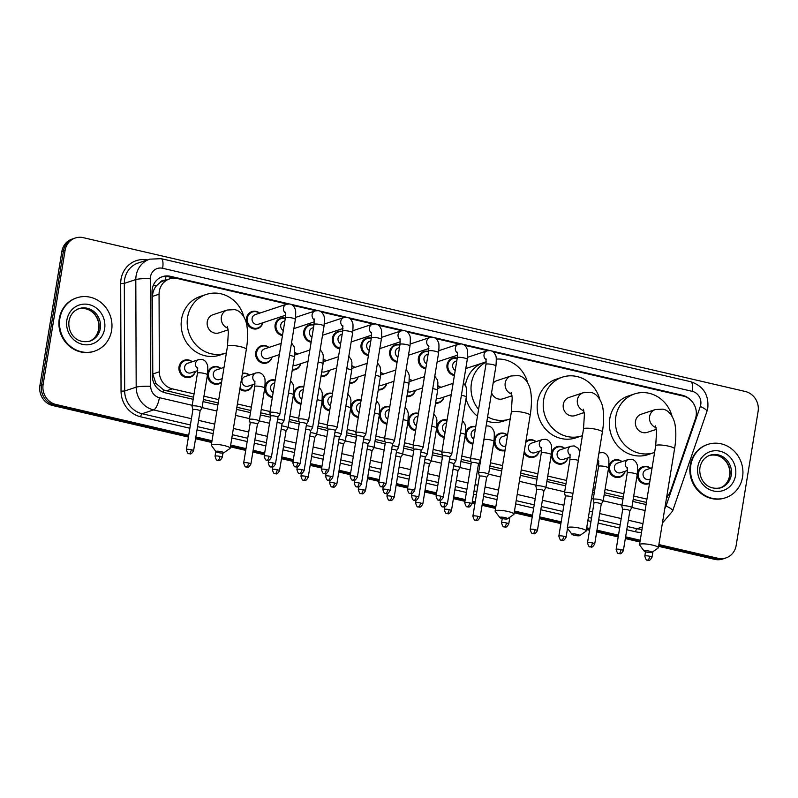 <?xml version="1.0" encoding="UTF-8"?>
<svg xmlns="http://www.w3.org/2000/svg" width="798" height="798" viewBox="0 0 798 798"><rect width="100%" height="100%" fill="white"/><g stroke="black" fill="none" stroke-linecap="round" stroke-linejoin="round"><path stroke-width="1.2" d="M625.203 471.219A8.997 8.329 -108.3 0 1 619.906 477.124A8.997 8.329 -108.3 0 1 608.794 466.66A8.997 8.329 -108.3 0 1 614.241 460.047A8.997 8.329 -108.3 0 1 622.011 461.613M567.897 457.912A8.997 8.329 -108.3 0 1 562.6 463.808A8.997 8.329 -108.3 0 1 551.498 453.354A8.997 8.329 -108.3 0 1 556.934 446.73A8.997 8.329 -108.3 0 1 564.715 448.306M539.249 451.249A8.997 8.329 -108.3 0 1 533.952 457.154A8.997 8.329 -108.3 0 1 523.997 452.995M505.024 450.581A8.997 8.329 -108.3 0 1 494.191 440.037A8.997 8.329 -108.3 0 1 499.638 433.424A8.997 8.329 -108.3 0 1 507.408 434.99M472.895 444.127A8.997 8.329 -108.3 0 1 465.543 433.374A8.997 8.329 -108.3 0 1 470.98 426.76A8.997 8.329 -108.3 0 1 475.748 426.711M444.237 437.464A8.997 8.329 -108.3 0 1 436.885 426.721A8.997 8.329 -108.3 0 1 442.331 420.107A8.997 8.329 -108.3 0 1 447.089 420.057M415.588 430.81A8.997 8.329 -108.3 0 1 408.237 420.067A8.997 8.329 -108.3 0 1 413.683 413.444A8.997 8.329 -108.3 0 1 418.441 413.394M386.94 424.147A8.997 8.329 -108.3 0 1 379.589 413.404A8.997 8.329 -108.3 0 1 385.025 406.79A8.997 8.329 -108.3 0 1 389.793 406.741M358.282 417.494A8.997 8.329 -108.3 0 1 350.93 406.751A8.997 8.329 -108.3 0 1 356.377 400.137A8.997 8.329 -108.3 0 1 361.135 400.077M329.634 410.84A8.997 8.329 -108.3 0 1 322.282 400.087A8.997 8.329 -108.3 0 1 327.729 393.474A8.997 8.329 -108.3 0 1 332.487 393.424M300.986 404.177A8.997 8.329 -108.3 0 1 293.634 393.434A8.997 8.329 -108.3 0 1 299.07 386.821A8.997 8.329 -108.3 0 1 303.839 386.771M272.327 397.524A8.997 8.329 -108.3 0 1 264.976 386.781A8.997 8.329 -108.3 0 1 270.422 380.157A8.997 8.329 -108.3 0 1 275.18 380.107M252.737 384.676A8.997 8.329 -108.3 0 1 247.44 390.581A8.997 8.329 -108.3 0 1 239.829 389.145M221.585 382.282A8.997 8.329 -108.3 0 1 218.782 383.918A8.997 8.329 -108.3 0 1 207.679 373.464A8.997 8.329 -108.3 0 1 213.116 366.851A8.997 8.329 -108.3 0 1 220.896 368.417M195.43 371.359A8.997 8.329 -108.3 0 1 190.133 377.264A8.997 8.329 -108.3 0 1 179.021 366.801A8.997 8.329 -108.3 0 1 184.468 360.187A8.997 8.329 -108.3 0 1 192.248 361.753M649.542 483.379A8.997 8.329 -108.3 0 1 648.555 483.778A8.997 8.329 -108.3 0 1 637.452 473.324A8.997 8.329 -108.3 0 1 642.889 466.71A8.997 8.329 -108.3 0 1 650.669 468.276M444.037 396.985A8.997 8.329 -108.3 0 1 438.74 402.89A8.997 8.329 -108.3 0 1 435.538 403.249M415.389 390.332A8.997 8.329 -108.3 0 1 410.092 396.227A8.997 8.329 -108.3 0 1 406.89 396.586M386.731 383.668A8.997 8.329 -108.3 0 1 381.434 389.574A8.997 8.329 -108.3 0 1 378.242 389.933M358.083 377.015A8.997 8.329 -108.3 0 1 352.786 382.92A8.997 8.329 -108.3 0 1 349.584 383.269M329.434 370.352A8.997 8.329 -108.3 0 1 324.138 376.257A8.997 8.329 -108.3 0 1 320.936 376.616M300.776 363.698A8.997 8.329 -108.3 0 1 295.479 369.604A8.997 8.329 -108.3 0 1 292.287 369.963M272.128 357.045A8.997 8.329 -108.3 0 1 266.831 362.94A8.997 8.329 -108.3 0 1 255.729 352.487A8.997 8.329 -108.3 0 1 261.165 345.863A8.997 8.329 -108.3 0 1 268.946 347.439M454.381 375.539A8.997 8.329 -108.3 0 1 447.03 364.796A8.997 8.329 -108.3 0 1 452.476 358.172A8.997 8.329 -108.3 0 1 457.234 358.122M425.733 368.876A8.997 8.329 -108.3 0 1 418.381 358.132A8.997 8.329 -108.3 0 1 423.818 351.519A8.997 8.329 -108.3 0 1 428.586 351.469M397.075 362.222A8.997 8.329 -108.3 0 1 389.723 351.479A8.997 8.329 -108.3 0 1 395.17 344.866A8.997 8.329 -108.3 0 1 399.928 344.806M368.427 355.569A8.997 8.329 -108.3 0 1 361.075 344.816A8.997 8.329 -108.3 0 1 366.521 338.202A8.997 8.329 -108.3 0 1 371.279 338.153M339.778 348.906A8.997 8.329 -108.3 0 1 332.427 338.162A8.997 8.329 -108.3 0 1 337.863 331.549A8.997 8.329 -108.3 0 1 342.631 331.499M311.12 342.252A8.997 8.329 -108.3 0 1 303.769 331.509A8.997 8.329 -108.3 0 1 309.215 324.886A8.997 8.329 -108.3 0 1 313.973 324.836M282.472 335.589A8.997 8.329 -108.3 0 1 275.12 324.846A8.997 8.329 -108.3 0 1 280.567 318.232A8.997 8.329 -108.3 0 1 285.325 318.183M262.871 322.751A8.997 8.329 -108.3 0 1 257.574 328.656A8.997 8.329 -108.3 0 1 246.472 318.193A8.997 8.329 -108.3 0 1 251.909 311.579A8.997 8.329 -108.3 0 1 259.689 313.145M666.699 496.895A16.868 15.621 71.7 0 0 670.679 490.61L695.397 418.83A16.868 15.621 71.7 0 0 696.105 416.047A16.868 15.621 71.7 0 0 683.268 396.087L493.154 351.908M165.346 280.288A5.626 5.207 71.7 0 0 160.109 282.522L156.767 285.435C154.024 288.547 152.608 292.198 152.508 296.377L152.777 373.973L155.879 383.389L163.809 390.052L193.525 397.195M160.109 282.522A16.868 15.621 -108.3 0 1 163.45 280.916L169.495 278.911A16.868 15.621 71.7 0 0 159.061 294.213L159.331 371.798A16.868 15.621 71.7 0 0 172.398 388.865L194.074 393.893M203.41 399.489L218.203 402.92M236.856 407.259L250.831 410.501M260.707 412.805L270.452 415.07M289.365 419.459L299.11 421.723M318.013 426.112L327.759 428.376M346.661 432.775L356.407 435.04M375.319 439.429L385.065 441.693M403.968 446.092L413.713 448.356M432.616 452.745L442.361 455.01M461.274 459.399L471.019 461.663M478.76 463.468L480.047 463.768M489.922 466.062L502.022 468.875M520.685 473.204L537.343 477.074M547.229 479.379L566.001 483.738M592.884 489.982L594.65 490.391M604.525 492.685L623.298 497.054M633.183 499.349L646.42 502.421M203.949 396.197L218.742 399.628M237.405 403.968L251.37 407.209M261.255 409.504L270.033 411.549M289.903 416.167L298.681 418.202M318.552 422.82L327.34 424.865M347.21 429.484L355.988 431.519M375.858 436.137L384.636 438.182M404.506 442.79L413.294 444.835M433.154 449.454L441.942 451.488M461.813 456.107L470.591 458.152M490.461 462.77L502.57 465.573M521.224 469.912L537.882 473.783M547.767 476.077L566.54 480.446M593.423 486.69L595.188 487.099M605.064 489.393L623.837 493.753M633.722 496.057L646.959 499.129M287.2 304.058L177.485 278.562A16.868 15.621 71.7 0 0 169.495 278.911M487.758 350.661L464.506 345.255M459.109 343.998L435.848 338.601M430.451 337.345L407.199 331.938M401.803 330.681L378.551 325.285M373.155 324.028L349.893 318.621M344.497 317.375L321.245 311.968M315.848 310.711L292.597 305.315M525.902 441.374A8.997 8.329 -108.3 0 1 528.286 440.077A8.997 8.329 -108.3 0 1 536.057 441.643M242.422 373.324A8.997 8.329 -108.3 0 1 249.545 375.07M438.082 385.843A8.997 8.329 -108.3 0 1 440.855 387.379M409.434 379.18A8.997 8.329 -108.3 0 1 412.197 380.726M380.776 372.526A8.997 8.329 -108.3 0 1 383.549 374.062M352.127 365.863A8.997 8.329 -108.3 0 1 354.901 367.409M323.479 359.21A8.997 8.329 -108.3 0 1 326.242 360.746M294.821 352.556A8.997 8.329 -108.3 0 1 297.594 354.093M690.43 399.868A16.868 15.621 71.7 0 0 682.43 395.279L491.309 350.871M188.707 435.319L55.96 404.476A16.868 15.621 -108.3 0 1 43.122 384.516L65.087 250.412A16.868 15.621 -108.3 0 1 75.291 238.004A16.868 15.621 -108.3 0 1 83.281 237.664L745.262 391.479A16.868 15.621 -108.3 0 1 758.1 411.439L736.135 545.543A16.868 15.621 -108.3 0 1 725.931 557.942A16.868 15.621 -108.3 0 1 717.951 558.291L658.889 544.565M640.225 540.236L625.612 536.835M618.48 535.179L596.964 530.181M589.832 528.525L586.69 527.797M561.184 521.862L539.657 516.865M532.525 515.209L514.491 511.019M495.837 506.68L482.361 503.548M475.229 501.892L472.366 501.234M465.234 499.568L453.703 496.895M436.586 492.915L425.055 490.231M407.938 486.261L396.406 483.578M379.279 479.598L367.758 476.925M350.631 472.945L339.1 470.261M321.983 466.281L310.452 463.608M293.325 459.628L281.804 456.945M264.677 452.975L253.146 450.291M246.013 448.636L230.672 445.065M212.009 440.735L195.849 436.975M658.599 546.321L714.719 559.358A16.868 15.621 -108.3 0 0 722.709 559.019L724.325 558.48A16.868 15.621 -108.3 0 1 716.335 558.829L658.749 545.443L716.335 558.829A16.868 15.621 -108.3 0 0 724.325 558.48L725.931 557.942M188.428 437.075L52.738 405.544A16.868 15.621 -108.3 0 1 39.9 385.584L61.865 251.48L63.471 250.941A16.868 15.621 -108.3 0 1 73.675 238.542A16.868 15.621 -108.3 0 0 63.471 250.941L41.516 385.055L63.471 250.941L65.087 250.412M52.738 405.544L54.354 405.005A16.868 15.621 -108.3 0 1 41.516 385.055A16.868 15.621 -108.3 0 0 54.354 405.005L188.567 436.197L54.354 405.005L55.96 404.476M640.086 541.114L625.472 537.712L640.086 541.114M618.34 536.057L596.824 531.059L618.34 536.057M589.682 529.403L586.55 528.665L589.682 529.403M561.034 522.74L539.518 517.742L561.034 522.74M532.386 516.087L514.351 511.897L532.386 516.087M495.688 507.558L482.211 504.426L495.688 507.558M475.079 502.77L472.226 502.102L475.079 502.77M465.094 500.446L453.563 497.772L465.094 500.446M436.436 493.792L424.915 491.109L436.436 493.792M407.788 487.129L396.257 484.456L407.788 487.129M379.14 480.476L367.609 477.793L379.14 480.476M350.492 473.822L338.96 471.139L350.492 473.822M321.833 467.159L310.302 464.486L321.833 467.159M293.185 460.506L281.654 457.823L293.185 460.506M264.537 453.843L253.006 451.169L264.537 453.843M245.874 449.513L230.522 445.942L245.874 449.513M211.869 441.613L195.7 437.853L211.869 441.613M489.872 350.541L462.66 344.217M461.224 343.878L434.002 337.554M432.566 337.225L405.354 330.901M403.918 330.562L376.706 324.247M375.269 323.908L348.048 317.584M346.611 317.255L319.399 310.931M317.963 310.592L290.751 304.267M289.315 303.938L170.433 276.317A16.868 15.621 71.7 0 0 162.443 276.657A16.868 15.621 71.7 0 0 152.009 291.958L152.298 375.778A16.868 15.621 71.7 0 0 165.356 392.845L193.186 399.309M666.4 498.69A16.868 15.621 71.7 0 0 667.816 495.698M203.061 401.603L217.854 405.035M236.517 409.374L250.482 412.616M260.367 414.92L270.522 417.274M289.016 421.573L299.17 423.938M317.664 428.227L327.828 430.591M346.322 434.89L356.477 437.244M374.97 441.543L385.125 443.907M403.618 448.207L413.783 450.561M432.277 454.86L442.431 457.224M460.925 461.513L471.079 463.877M478.211 465.533L479.698 465.882M489.573 468.177L501.683 470.99M520.336 475.319L537.004 479.189M546.879 481.493L565.652 485.852M592.535 492.097L594.301 492.506M604.186 494.8L622.959 499.169M632.834 501.463L646.071 504.536M161.645 276.956A16.868 15.621 -108.3 0 1 168.817 276.846L174.543 278.183M61.865 251.48A16.868 15.621 -108.3 0 1 72.069 239.071L75.291 238.004M639.946 541.982L625.333 538.59M618.191 536.934L596.675 531.937M589.542 530.271L586.4 529.543M560.894 523.618L539.378 518.62M532.236 516.964L514.211 512.775M495.548 508.436L482.072 505.304M474.94 503.648L472.087 502.979M464.945 501.324L453.424 498.65M436.297 494.67L424.765 491.987M407.648 488.007L396.117 485.334M378.99 481.354L367.469 478.67M350.342 474.69L338.811 472.017M321.694 468.037L310.163 465.364M293.036 461.384L281.514 458.7M264.387 454.72L252.856 452.047M245.724 450.391L230.383 446.82M211.719 442.481L195.56 438.73M690.839 465.064A28.11 26.025 -108.3 0 1 707.846 444.396A28.11 26.025 -108.3 0 1 742.549 477.084A28.11 26.025 -108.3 0 1 725.542 497.762A28.11 26.025 -108.3 0 1 690.839 465.064M725.542 497.762L724.933 497.962A28.11 26.025 -108.3 0 1 690.23 465.274A28.11 26.025 -108.3 0 1 707.237 444.596L707.846 444.396M649.462 551.169A3.94 0.728 -170.7 0 0 645.602 550.68A3.94 0.728 -170.7 0 0 644.215 551.149A3.94 0.728 -170.7 0 0 646.639 552.106A3.94 0.728 -170.7 0 0 651.836 552.406A3.94 0.728 -170.7 0 0 649.462 551.169M644.215 551.149L639.627 545.004A9.556 1.776 9.3 0 1 639.507 544.645A9.556 1.776 9.3 0 1 652.365 545.054A9.556 1.776 9.3 0 1 658.37 547.737A9.556 1.776 9.3 0 1 658.15 548.036L651.836 552.406M655.547 425.923L656.604 431.279L655.697 445.753A9.556 1.776 -170.7 0 1 668.564 446.162A9.556 1.776 -170.7 0 1 674.569 448.845C675.966 440.306 676.195 432.725 675.248 426.092C674.719 420.117 670.4 410.312 662.829 409.145L655.387 409.534L641.273 414.212A9.556 8.848 71.7 0 0 635.487 421.244A9.556 8.848 71.7 0 0 647.288 432.356L656.405 429.334M654.609 452.426A30.923 28.628 -108.3 0 1 654.011 452.636A30.923 28.628 -108.3 0 1 615.837 416.676A30.923 28.628 -108.3 0 1 634.54 393.933A30.923 28.628 -108.3 0 1 672.046 416.277M654.011 452.636L647.966 454.641A30.923 28.628 -108.3 0 1 609.782 418.681A30.923 28.628 -108.3 0 1 628.495 395.938L634.54 393.933M577.263 534.401A3.94 0.728 -170.7 0 0 573.403 533.902A3.94 0.728 -170.7 0 0 572.016 534.381A3.94 0.728 -170.7 0 0 574.44 535.328A3.94 0.728 -170.7 0 0 579.637 535.628A3.94 0.728 -170.7 0 0 577.263 534.401M572.016 534.381L567.428 528.226A9.556 1.776 9.3 0 1 567.308 527.867A9.556 1.776 9.3 0 1 580.166 528.276A9.556 1.776 9.3 0 1 586.171 530.959A9.556 1.776 9.3 0 1 585.951 531.259L579.637 535.628M583.348 409.155L584.405 414.511L583.508 428.975A9.556 1.776 -170.7 0 1 596.365 429.384A9.556 1.776 -170.7 0 1 602.37 432.067C603.767 423.529 603.996 415.948 603.049 409.314C602.52 403.339 598.201 393.534 590.64 392.367L583.188 392.756L569.074 397.434A9.556 8.848 71.7 0 0 563.288 404.466A9.556 8.848 71.7 0 0 575.089 415.578L584.206 412.556M582.41 435.648A30.923 28.628 -108.3 0 1 581.812 435.858A30.923 28.628 -108.3 0 1 543.638 399.898A30.923 28.628 -108.3 0 1 562.351 377.155A30.923 28.628 -108.3 0 1 599.847 399.509M581.812 435.858L575.767 437.863A30.923 28.628 -108.3 0 1 537.583 401.903A30.923 28.628 -108.3 0 1 556.296 379.16L562.351 377.155M505.064 517.623A3.94 0.728 -170.7 0 0 501.214 517.124A3.94 0.728 -170.7 0 0 499.817 517.603A3.94 0.728 -170.7 0 0 502.241 518.56A3.94 0.728 -170.7 0 0 507.438 518.85A3.94 0.728 -170.7 0 0 505.064 517.623M499.817 517.603L495.229 511.448A9.556 1.776 9.3 0 1 495.109 511.089A9.556 1.776 9.3 0 1 507.977 511.498A9.556 1.776 9.3 0 1 513.972 514.181A9.556 1.776 9.3 0 1 513.752 514.491L507.438 518.85M511.149 392.377L512.206 397.733L511.309 412.207A9.556 1.776 -170.7 0 1 524.166 412.616A9.556 1.776 -170.7 0 1 530.171 415.289C531.568 406.761 531.797 399.17 530.85 392.546C530.321 386.571 526.002 376.756 518.441 375.589L510.989 375.978L496.875 380.656A9.556 8.848 71.7 0 0 493.124 383.22M478.581 409.384A30.923 28.628 -108.3 0 1 471.438 383.12A30.923 28.628 -108.3 0 1 486.221 362.043M496.316 359.12A30.923 28.628 -108.3 0 1 527.658 382.731M465.374 385.215A30.923 28.628 -108.3 0 1 465.384 385.125A30.923 28.628 -108.3 0 1 481.912 363.22M491.558 392.746A9.556 8.848 71.7 0 0 502.89 398.801L512.007 395.778M510.211 418.88A30.923 28.628 -108.3 0 1 509.613 419.08A30.923 28.628 -108.3 0 1 487.608 416.885M509.613 419.08L503.568 421.085A30.923 28.628 -108.3 0 1 486.91 421.174M477.463 416.197A30.923 28.628 -108.3 0 1 466.032 398.641M221.236 451.668A3.94 0.728 -170.7 0 0 217.385 451.179A3.94 0.728 -170.7 0 0 215.989 451.648A3.94 0.728 -170.7 0 0 218.413 452.606A3.94 0.728 -170.7 0 0 223.62 452.905A3.94 0.728 -170.7 0 0 221.236 451.668M215.989 451.648L211.4 445.503A9.556 1.776 9.3 0 1 211.29 445.144A9.556 1.776 9.3 0 1 224.148 445.553A9.556 1.776 9.3 0 1 230.153 448.237A9.556 1.776 9.3 0 1 229.924 448.536L223.62 452.905M227.32 326.422L228.378 331.788L227.48 346.252A9.556 1.776 -170.7 0 1 240.338 346.661A9.556 1.776 -170.7 0 1 246.343 349.344C247.749 340.806 247.969 333.225 247.021 326.591C246.502 320.616 242.183 310.811 234.612 309.644L227.161 310.033L213.046 314.711A9.556 8.848 71.7 0 0 207.261 321.744A9.556 8.848 71.7 0 0 219.061 332.856L228.178 329.833M226.393 352.925A30.923 28.628 -108.3 0 1 225.794 353.135A30.923 28.628 -108.3 0 1 187.61 317.175A30.923 28.628 -108.3 0 1 206.323 294.432A30.923 28.628 -108.3 0 1 243.829 316.786M225.794 353.135L219.739 355.14A30.923 28.628 -108.3 0 1 181.565 319.18A30.923 28.628 -108.3 0 1 200.278 296.437L206.323 294.432M59.88 318.462A28.11 26.025 -108.3 0 1 76.897 297.794A28.11 26.025 -108.3 0 1 111.6 330.482A28.11 26.025 -108.3 0 1 94.593 351.15A28.11 26.025 -108.3 0 1 59.88 318.462M94.593 351.15L93.984 351.359A28.11 26.025 -108.3 0 1 59.281 318.661A28.11 26.025 -108.3 0 1 76.289 297.993L76.897 297.794M455.219 370.432A5.057 4.688 -108.3 0 1 455.728 361.245L456.775 360.896M454.501 374.791A8.429 7.81 -108.3 0 1 447.947 364.776A8.429 7.81 -108.3 0 1 453.055 358.571A8.429 7.81 -108.3 0 1 457.184 358.432M478.471 463.917A3.651 0.678 -170.7 0 0 478.491 463.867L480.386 460.895A5.057 0.938 -170.7 0 0 480.416 460.825A5.057 0.938 -170.7 0 0 477.234 459.409A5.057 0.938 -170.7 0 0 470.76 458.93A5.057 0.938 -170.7 0 0 470.421 459.189A5.057 0.938 -170.7 0 0 470.431 459.269L471.269 462.71A3.651 0.678 -170.7 0 0 471.279 462.74M469.643 502.86A3.651 0.678 -170.7 0 1 471.937 503.887L478.491 463.867A3.651 0.678 -170.7 0 0 476.197 462.84A3.651 0.678 -170.7 0 0 471.518 462.501A3.651 0.678 -170.7 0 0 471.279 462.69L464.725 502.7C466.521 509.024 467.468 505.912 467.498 506.85A3.651 1.197 103.1 0 0 467.748 506.84A3.651 1.197 -76.9 0 0 469.643 502.86A3.651 0.678 -170.7 0 0 464.725 502.7M426.561 363.778A5.057 4.688 -108.3 0 1 427.08 354.581L428.127 354.232M425.853 368.127A8.429 7.81 -108.3 0 1 419.299 358.122A8.429 7.81 -108.3 0 1 424.406 351.918A8.429 7.81 -108.3 0 1 428.526 351.778M443.289 497.224C440.187 502.341 439.758 499.588 438.85 500.196A3.651 1.197 103.1 0 0 439.1 500.176A3.651 1.197 -76.9 0 0 440.985 496.196A3.651 0.678 -170.7 0 1 443.289 497.224L449.833 457.214A3.651 0.678 -170.7 0 1 449.813 457.264L451.728 454.242A5.057 0.938 -170.7 0 0 451.758 454.172A5.057 0.938 -170.7 0 0 448.586 452.745A5.057 0.938 -170.7 0 0 442.112 452.267A5.057 0.938 -170.7 0 0 441.773 452.536A5.057 0.938 -170.7 0 0 441.773 452.606L442.621 456.057M449.833 457.214A3.651 0.678 -170.7 0 0 447.538 456.187A3.651 0.678 -170.7 0 0 442.87 455.838A3.651 0.678 -170.7 0 0 442.621 456.027A3.651 0.678 -170.7 0 0 442.631 456.087M397.913 357.125A5.057 4.688 -108.3 0 1 398.421 347.928L399.479 347.579M397.204 361.474A8.429 7.81 -108.3 0 1 390.651 351.459A8.429 7.81 -108.3 0 1 395.748 345.265A8.429 7.81 -108.3 0 1 399.878 345.125M413.464 445.613A5.057 0.938 -170.7 0 0 413.125 445.873A5.057 0.938 -170.7 0 0 413.125 445.952L413.972 449.404A3.651 0.678 -170.7 0 1 413.972 449.374A3.651 0.678 -170.7 0 1 414.222 449.184A3.651 0.678 -170.7 0 1 418.89 449.533A3.651 0.678 -170.7 0 1 421.184 450.551L423.08 447.578A5.057 0.938 -170.7 0 0 423.11 447.508A5.057 0.938 -170.7 0 0 419.928 446.092A5.057 0.938 -170.7 0 0 413.464 445.613M421.164 450.601A3.651 0.678 -170.7 0 0 421.184 450.551L414.631 490.571A3.651 0.678 -170.7 0 0 412.337 489.543A3.651 0.678 -170.7 0 0 407.419 489.383L413.972 449.374M369.265 350.462A5.057 4.688 -108.3 0 1 369.773 341.275L370.821 340.926M368.546 354.821A8.429 7.81 -108.3 0 1 361.993 344.806A8.429 7.81 -108.3 0 1 367.1 338.601A8.429 7.81 -108.3 0 1 371.23 338.462M385.983 483.907C382.88 489.024 382.451 486.271 381.544 486.88A3.651 1.197 103.1 0 0 381.793 486.86A3.651 1.197 -76.9 0 0 383.688 482.89A3.651 0.678 -170.7 0 1 385.983 483.907L392.536 443.897A3.651 0.678 -170.7 0 1 392.516 443.947L394.431 440.925A5.057 0.938 -170.7 0 0 394.461 440.855A5.057 0.938 -170.7 0 0 391.279 439.439A5.057 0.938 -170.7 0 0 384.806 438.95A5.057 0.938 -170.7 0 0 384.466 439.219A5.057 0.938 -170.7 0 0 384.476 439.289L385.314 442.74A3.651 0.678 -170.7 0 0 385.324 442.77M392.536 443.897A3.651 0.678 -170.7 0 0 390.242 442.87A3.651 0.678 -170.7 0 0 385.564 442.521A3.651 0.678 -170.7 0 0 385.324 442.72L378.771 482.73C380.566 489.054 381.514 485.942 381.544 486.88M340.606 343.808A5.057 4.688 -108.3 0 1 341.125 334.611L342.172 334.262M339.898 348.157A8.429 7.81 -108.3 0 1 333.345 338.153A8.429 7.81 -108.3 0 1 338.452 331.948A8.429 7.81 -108.3 0 1 342.571 331.808M356.157 432.297A5.057 0.938 -170.7 0 0 355.818 432.556A5.057 0.938 -170.7 0 0 355.818 432.636L356.666 436.087A3.651 0.678 -170.7 0 1 356.666 436.057A3.651 0.678 -170.7 0 1 356.915 435.868A3.651 0.678 -170.7 0 1 361.584 436.217A3.651 0.678 -170.7 0 1 363.888 437.244L365.783 434.272A5.057 0.938 -170.7 0 0 365.803 434.192A5.057 0.938 -170.7 0 0 362.631 432.775A5.057 0.938 -170.7 0 0 356.157 432.297M363.868 437.294A3.651 0.678 -170.7 0 0 363.888 437.244L357.334 477.254A3.651 0.678 -170.7 0 0 355.03 476.226A3.651 0.678 -170.7 0 0 350.123 476.077L356.666 436.057M311.958 337.145A5.057 4.688 -108.3 0 1 312.467 327.958L313.524 327.609M311.25 341.504A8.429 7.81 -108.3 0 1 304.696 331.489A8.429 7.81 -108.3 0 1 309.794 325.285A8.429 7.81 -108.3 0 1 313.923 325.145M328.676 470.601C325.574 475.718 325.155 472.955 324.247 473.563A3.651 1.197 103.1 0 0 324.497 473.553A3.651 1.197 -76.9 0 0 326.382 469.573A3.651 0.678 -170.7 0 1 328.676 470.601L335.23 430.581A3.651 0.678 -170.7 0 1 335.21 430.631L337.125 427.608A5.057 0.938 -170.7 0 0 337.155 427.538A5.057 0.938 -170.7 0 0 333.973 426.122A5.057 0.938 -170.7 0 0 327.509 425.643A5.057 0.938 -170.7 0 0 327.17 425.903A5.057 0.938 -170.7 0 0 327.17 425.982L328.018 429.424A3.651 0.678 -170.7 0 0 328.018 429.454M335.23 430.581A3.651 0.678 -170.7 0 0 332.936 429.553A3.651 0.678 -170.7 0 0 328.267 429.214A3.651 0.678 -170.7 0 0 328.018 429.404L321.464 469.414C323.26 475.738 324.217 472.625 324.247 473.563M283.31 330.492A5.057 4.688 -108.3 0 1 283.819 321.295L284.866 320.946M282.592 334.841A8.429 7.81 -108.3 0 1 276.038 324.836A8.429 7.81 -108.3 0 1 281.145 318.631A8.429 7.81 -108.3 0 1 285.275 318.492M298.851 418.98A5.057 0.938 -170.7 0 0 298.512 419.249A5.057 0.938 -170.7 0 0 298.522 419.319L299.36 422.77A3.651 0.678 -170.7 0 1 299.37 422.741A3.651 0.678 -170.7 0 1 299.609 422.551A3.651 0.678 -170.7 0 1 304.287 422.9A3.651 0.678 -170.7 0 1 306.582 423.928L308.477 420.955A5.057 0.938 -170.7 0 0 308.507 420.885A5.057 0.938 -170.7 0 0 305.325 419.459A5.057 0.938 -170.7 0 0 298.851 418.98M306.562 423.977A3.651 0.678 -170.7 0 0 306.582 423.928L300.028 463.937A3.651 0.678 -170.7 0 0 297.734 462.91A3.651 0.678 -170.7 0 0 292.816 462.76L299.37 422.741M285.674 315.19L258.353 324.247A5.057 4.688 -108.3 0 1 252.108 318.362A5.057 4.688 -108.3 0 1 255.17 314.641L286.542 304.238L289.634 303.978C292.208 304.457 293.993 306.053 294.981 308.766C295.789 309.325 295.918 312.876 295.38 319.419A5.057 0.938 -170.7 0 0 292.198 318.003A5.057 0.938 -170.7 0 0 291.898 317.933A5.057 0.938 -170.7 0 0 285.385 317.784L269.864 412.586A5.057 0.938 -170.7 0 0 269.864 412.666L270.712 416.117A3.651 0.678 -170.7 0 0 270.721 416.137M262.672 322.821A8.429 7.81 -108.3 0 1 257.804 327.988A8.429 7.81 -108.3 0 1 247.39 318.173A8.429 7.81 -108.3 0 1 252.497 311.978A8.429 7.81 -108.3 0 1 259.48 313.215M271.38 457.284C268.278 462.401 267.849 459.648 266.941 460.247A3.651 1.197 103.1 0 0 267.19 460.237A3.651 1.197 -76.9 0 0 269.076 456.257A3.651 0.678 -170.7 0 1 271.38 457.284L277.933 417.264A3.651 0.678 -170.7 0 1 277.913 417.314L279.829 414.292A5.057 0.938 -170.7 0 0 279.849 414.222A5.057 0.938 -170.7 0 0 276.677 412.805A5.057 0.938 -170.7 0 0 270.203 412.327A5.057 0.938 -170.7 0 0 269.864 412.586M277.933 417.264A3.651 0.678 -170.7 0 0 275.629 416.247A3.651 0.678 -170.7 0 0 270.961 415.898A3.651 0.678 -170.7 0 0 270.712 416.087L264.168 456.097C265.963 462.421 266.911 459.309 266.941 460.247M438.072 386.152A8.429 7.81 -108.3 0 1 440.646 387.449M461.404 395.299A5.057 0.938 -170.7 0 1 462.82 395.569A5.057 0.938 -170.7 0 1 466.301 397.055L455.848 460.895A5.057 0.938 -170.7 0 1 455.818 460.965L453.912 463.967A3.651 0.678 -170.7 0 0 453.922 463.937A3.651 0.678 -170.7 0 0 451.628 462.91A3.651 0.678 -170.7 0 0 448.975 462.491M451.259 394.591L439.518 398.481A5.057 4.688 -108.3 0 1 436.346 398.332M455.848 460.895A5.057 0.938 -170.7 0 0 449.553 458.95M443.838 397.055A8.429 7.81 -108.3 0 1 438.97 402.222A8.429 7.81 -108.3 0 1 435.658 402.521M409.424 379.489A8.429 7.81 -108.3 0 1 411.997 380.786M425.244 457.334A3.651 0.678 -170.7 0 0 425.264 457.284A3.651 0.678 -170.7 0 0 422.97 456.257A3.651 0.678 -170.7 0 0 420.317 455.838M422.611 387.928L410.87 391.828A5.057 4.688 -108.3 0 1 407.698 391.678M418.721 497.294C415.618 502.411 415.189 499.658 414.282 500.266A3.651 1.197 103.1 0 0 414.531 500.246A3.651 1.197 -76.9 0 0 416.416 496.266A3.651 0.678 -170.7 0 1 418.721 497.294L425.264 457.284L427.159 454.311A5.057 0.938 -170.7 0 0 427.189 454.232A5.057 0.938 -170.7 0 0 420.905 452.296M415.179 390.392A8.429 7.81 -108.3 0 1 410.312 395.569A8.429 7.81 -108.3 0 1 407.01 395.868M380.776 372.836A8.429 7.81 -108.3 0 1 383.349 374.132M404.097 381.983A5.057 0.938 -170.7 0 1 405.524 382.252A5.057 0.938 -170.7 0 1 408.995 383.738L398.541 447.578A5.057 0.938 -170.7 0 1 398.511 447.648L396.616 450.651A3.651 0.678 -170.7 0 0 396.616 450.621A3.651 0.678 -170.7 0 0 394.322 449.593A3.651 0.678 -170.7 0 0 391.668 449.184M393.963 381.274L382.212 385.165A5.057 4.688 -108.3 0 1 379.04 385.015M398.541 447.578A5.057 0.938 -170.7 0 0 392.247 445.633M386.531 383.738A8.429 7.81 -108.3 0 1 381.663 388.905A8.429 7.81 -108.3 0 1 378.362 389.205M352.118 366.182A8.429 7.81 -108.3 0 1 354.691 367.479M367.948 444.017A3.651 0.678 -170.7 0 0 367.968 443.967A3.651 0.678 -170.7 0 0 365.674 442.94A3.651 0.678 -170.7 0 0 363.02 442.521M365.304 374.621L353.564 378.511A5.057 4.688 -108.3 0 1 350.392 378.362M361.414 483.977C358.312 489.094 357.883 486.341 356.975 486.95A3.651 1.197 103.1 0 0 357.225 486.93A3.651 1.197 -76.9 0 0 359.12 482.95A3.651 0.678 -170.7 0 1 361.414 483.977L367.968 443.967L369.863 440.995A5.057 0.938 -170.7 0 0 369.893 440.925A5.057 0.938 -170.7 0 0 363.599 438.98M357.883 377.085A8.429 7.81 -108.3 0 1 353.015 382.252A8.429 7.81 -108.3 0 1 349.704 382.551M323.469 359.519A8.429 7.81 -108.3 0 1 326.043 360.816M346.791 368.676A5.057 0.938 -170.7 0 1 348.217 368.945A5.057 0.938 -170.7 0 1 351.689 370.432L341.235 434.262A5.057 0.938 -170.7 0 1 341.205 434.331L339.31 437.334A3.651 0.678 -170.7 0 0 339.31 437.304A3.651 0.678 -170.7 0 0 337.015 436.287A3.651 0.678 -170.7 0 0 334.362 435.868M336.656 367.958L324.916 371.858A5.057 4.688 -108.3 0 1 321.744 371.708M341.235 434.262A5.057 0.938 -170.7 0 0 334.951 432.317M329.225 370.422A8.429 7.81 -108.3 0 1 324.357 375.589A8.429 7.81 -108.3 0 1 321.055 375.888M294.821 352.866A8.429 7.81 -108.3 0 1 297.395 354.162M310.641 430.701A3.651 0.678 -170.7 0 0 310.661 430.651A3.651 0.678 -170.7 0 0 308.367 429.623A3.651 0.678 -170.7 0 0 305.714 429.204M308.008 361.304L296.257 365.195A5.057 4.688 -108.3 0 1 293.085 365.045M304.108 470.66C301.006 475.778 300.587 473.024 299.679 473.633A3.651 1.197 103.1 0 0 299.928 473.613A3.651 1.197 -76.9 0 0 301.814 469.643A3.651 0.678 -170.7 0 1 304.108 470.66L310.661 430.651L312.557 427.678A5.057 0.938 -170.7 0 0 312.587 427.608A5.057 0.938 -170.7 0 0 306.292 425.663M300.577 363.768A8.429 7.81 -108.3 0 1 295.709 368.935A8.429 7.81 -108.3 0 1 292.407 369.235M279.35 354.641L267.609 358.541A5.057 4.688 -108.3 0 1 261.365 352.656A5.057 4.688 -108.3 0 1 264.427 348.935L281.195 343.369M271.928 357.105A8.429 7.81 -108.3 0 1 267.061 362.272A8.429 7.81 -108.3 0 1 256.647 352.467A8.429 7.81 -108.3 0 1 261.744 346.272A8.429 7.81 -108.3 0 1 268.736 347.499M289.494 355.359A5.057 0.938 -170.7 0 1 290.911 355.629A5.057 0.938 -170.7 0 1 294.392 357.115L283.938 420.945A5.057 0.938 -170.7 0 1 283.908 421.025L282.003 424.017A3.651 0.678 -170.7 0 0 282.013 423.997A3.651 0.678 -170.7 0 0 279.719 422.97A3.651 0.678 -170.7 0 0 277.066 422.551M283.938 420.945A5.057 0.938 -170.7 0 0 277.644 419.01M650.24 479.079L649.333 479.379A5.057 4.688 -108.3 0 1 643.088 473.493A5.057 4.688 -108.3 0 1 646.151 469.773L652.086 467.798M649.642 482.77A8.429 7.81 -108.3 0 1 648.784 483.119A8.429 7.81 -108.3 0 1 638.37 473.304A8.429 7.81 -108.3 0 1 643.477 467.109A8.429 7.81 -108.3 0 1 650.46 468.346M627.517 470.451L620.684 472.725A5.057 4.688 -108.3 0 1 614.43 466.84A5.057 4.688 -108.3 0 1 617.492 463.119L628.385 459.508L631.467 459.249C634.051 459.728 635.836 461.324 636.824 464.037C637.632 464.586 637.762 468.137 637.213 474.69A5.057 0.938 -170.7 0 0 633.742 473.204A5.057 0.938 -170.7 0 0 627.567 472.795A5.057 0.938 -170.7 0 0 627.228 473.054L621.822 506.092A5.057 0.938 -170.7 0 0 621.822 506.171L622.669 509.613A3.651 0.678 -170.7 0 1 622.669 509.593A3.651 0.678 -170.7 0 1 622.919 509.403A3.651 0.678 -170.7 0 1 627.587 509.742A3.651 0.678 -170.7 0 1 629.881 510.77A3.651 0.678 -170.7 0 1 629.861 510.82L631.777 507.797A5.057 0.938 -170.7 0 0 631.807 507.728A5.057 0.938 -170.7 0 0 627.817 506.132A5.057 0.938 -170.7 0 0 622.161 505.822A5.057 0.938 -170.7 0 0 621.822 506.092M624.994 471.289A8.429 7.81 -108.3 0 1 620.126 476.456A8.429 7.81 -108.3 0 1 609.722 466.65A8.429 7.81 -108.3 0 1 614.819 460.446A8.429 7.81 -108.3 0 1 621.812 461.683M601.213 504.166A3.651 0.678 -170.7 0 0 601.233 504.117L603.128 501.144A5.057 0.938 -170.7 0 0 603.158 501.064A5.057 0.938 -170.7 0 0 599.158 499.478A5.057 0.938 -170.7 0 0 593.513 499.169A5.057 0.938 -170.7 0 0 593.173 499.438A5.057 0.938 -170.7 0 0 593.173 499.508L594.021 502.959A3.651 0.678 -170.7 0 0 594.021 502.989M592.415 542.939A3.651 0.678 -170.7 0 1 594.71 543.967L601.233 504.117A3.651 0.678 -170.7 0 0 598.939 503.089A3.651 0.678 -170.7 0 0 594.261 502.74A3.651 0.678 -170.7 0 0 594.021 502.93L587.498 542.78C589.293 549.104 590.241 545.992 590.271 546.929A3.651 1.197 103.1 0 0 590.52 546.919A3.651 1.197 -76.9 0 0 592.415 542.939A3.651 0.678 -170.7 0 0 587.498 542.78M570.211 457.134L563.378 459.409A5.057 4.688 -108.3 0 1 557.134 453.523A5.057 4.688 -108.3 0 1 560.196 449.803L571.079 446.192L574.171 445.932L578.111 448.227L579.797 451.588M572.944 493.443A5.057 0.938 -170.7 0 0 564.854 492.516A5.057 0.938 -170.7 0 0 564.515 492.775A5.057 0.938 -170.7 0 0 564.525 492.855L565.363 496.296A3.651 0.678 -170.7 0 1 565.373 496.276A3.651 0.678 -170.7 0 1 565.612 496.087A3.651 0.678 -170.7 0 1 570.291 496.426A3.651 0.678 -170.7 0 1 572.336 497.144M567.697 457.972A8.429 7.81 -108.3 0 1 562.829 463.139A8.429 7.81 -108.3 0 1 552.415 453.334A8.429 7.81 -108.3 0 1 557.523 447.129A8.429 7.81 -108.3 0 1 564.505 448.366M541.563 450.481L534.73 452.745A5.057 4.688 -108.3 0 1 528.476 446.86A5.057 4.688 -108.3 0 1 531.538 443.139L542.431 439.528L545.513 439.279C548.096 439.758 549.882 441.354 550.869 444.057C551.677 444.616 551.807 448.167 551.258 454.72A5.057 0.938 -170.7 0 0 547.787 453.234A5.057 0.938 -170.7 0 0 541.613 452.815A5.057 0.938 -170.7 0 0 541.273 453.084L535.867 486.122A5.057 0.938 -170.7 0 0 535.867 486.191L536.715 489.643A3.651 0.678 -170.7 0 0 536.725 489.673M543.907 490.85A3.651 0.678 -170.7 0 0 543.927 490.8L545.822 487.827A5.057 0.938 -170.7 0 0 545.852 487.758A5.057 0.938 -170.7 0 0 541.862 486.162A5.057 0.938 -170.7 0 0 536.206 485.852A5.057 0.938 -170.7 0 0 535.867 486.122M525.702 442.561A8.429 7.81 -108.3 0 1 528.865 440.476A8.429 7.81 -108.3 0 1 535.857 441.713M535.109 529.623A3.651 0.678 -170.7 0 1 537.403 530.65L543.927 490.8A3.651 0.678 -170.7 0 0 541.633 489.773A3.651 0.678 -170.7 0 0 536.964 489.423A3.651 0.678 -170.7 0 0 536.715 489.613L530.191 529.463C531.987 535.787 532.944 532.675 532.974 533.613A3.651 1.197 103.1 0 0 533.214 533.603A3.651 1.197 -76.9 0 0 535.109 529.623A3.651 0.678 -170.7 0 0 530.191 529.463M539.039 451.319A8.429 7.81 -108.3 0 1 534.171 456.486A8.429 7.81 -108.3 0 1 524.266 451.369M505.742 446.192A5.057 4.688 -108.3 0 1 502.89 436.486L507.588 434.93M502.371 450.87L505.124 449.962A8.429 7.81 -108.3 0 1 495.109 440.017A8.429 7.81 -108.3 0 1 500.216 433.823A8.429 7.81 -108.3 0 1 507.209 435.06M473.723 439.02A5.057 4.688 -108.3 0 1 474.241 429.833L475.289 429.484M486.61 477.533A3.651 0.678 -170.7 0 0 486.63 477.483L488.526 474.511A5.057 0.938 -170.7 0 0 488.546 474.441A5.057 0.938 -170.7 0 0 484.556 472.845A5.057 0.938 -170.7 0 0 478.9 472.536A5.057 0.938 -170.7 0 0 478.561 472.805A5.057 0.938 -170.7 0 0 478.571 472.885L479.408 476.326A3.651 0.678 -170.7 0 0 479.418 476.356M473.014 443.379A8.429 7.81 -108.3 0 1 466.461 433.364A8.429 7.81 -108.3 0 1 471.568 427.159A8.429 7.81 -108.3 0 1 475.688 427.02M477.803 516.306A3.651 0.678 -170.7 0 1 480.107 517.333L486.63 477.483A3.651 0.678 -170.7 0 0 484.336 476.456A3.651 0.678 -170.7 0 0 479.658 476.117A3.651 0.678 -170.7 0 0 479.418 476.306L472.885 516.156C474.69 522.481 475.638 519.368 475.668 520.306A3.651 1.197 103.1 0 0 475.917 520.286A3.651 1.197 -76.9 0 0 477.803 516.306A3.651 0.678 -170.7 0 0 472.885 516.156M445.075 432.366A5.057 4.688 -108.3 0 1 445.583 423.169L446.641 422.82M444.366 436.715A8.429 7.81 -108.3 0 1 437.813 426.711A8.429 7.81 -108.3 0 1 442.91 420.506A8.429 7.81 -108.3 0 1 447.04 420.366M460.416 432.995A5.057 0.938 -170.7 0 1 461.833 433.264A5.057 0.938 -170.7 0 1 465.314 434.75L459.897 467.778A5.057 0.938 -170.7 0 1 459.867 467.857L457.972 470.85A3.651 0.678 -170.7 0 0 457.972 470.83A3.651 0.678 -170.7 0 0 455.678 469.803A3.651 0.678 -170.7 0 0 453.025 469.384M459.897 467.778A5.057 0.938 -170.7 0 0 453.613 465.842M416.426 425.703A5.057 4.688 -108.3 0 1 416.935 416.516L417.982 416.167M415.708 430.062A8.429 7.81 -108.3 0 1 409.155 420.047A8.429 7.81 -108.3 0 1 414.262 413.843A8.429 7.81 -108.3 0 1 418.391 413.703M429.304 464.217A3.651 0.678 -170.7 0 0 429.324 464.167A3.651 0.678 -170.7 0 0 427.03 463.139A3.651 0.678 -170.7 0 0 424.376 462.73M422.8 504.017C419.698 509.134 419.269 506.381 418.361 506.989A3.651 1.197 103.1 0 0 418.611 506.969A3.651 1.197 -76.9 0 0 420.506 502.989A3.651 0.678 -170.7 0 1 422.8 504.017L429.324 464.167L431.219 461.194A5.057 0.938 -170.7 0 0 431.249 461.124A5.057 0.938 -170.7 0 0 424.955 459.179M387.768 419.05A5.057 4.688 -108.3 0 1 388.287 409.853L389.334 409.504M387.06 423.399A8.429 7.81 -108.3 0 1 380.506 413.394A8.429 7.81 -108.3 0 1 385.614 407.189A8.429 7.81 -108.3 0 1 389.733 407.05M403.11 419.678A5.057 0.938 -170.7 0 1 404.536 419.948A5.057 0.938 -170.7 0 1 408.007 421.434L402.601 454.471A5.057 0.938 -170.7 0 1 402.571 454.541L400.666 457.533A3.651 0.678 -170.7 0 0 400.676 457.513A3.651 0.678 -170.7 0 0 398.382 456.486A3.651 0.678 -170.7 0 0 395.728 456.067M402.601 454.471A5.057 0.938 -170.7 0 0 396.307 452.526M359.12 412.396A5.057 4.688 -108.3 0 1 359.629 403.199L360.686 402.85M358.412 416.746A8.429 7.81 -108.3 0 1 351.858 406.731A8.429 7.81 -108.3 0 1 356.955 400.536A8.429 7.81 -108.3 0 1 361.085 400.397M371.998 450.91A3.651 0.678 -170.7 0 0 372.018 450.85A3.651 0.678 -170.7 0 0 369.723 449.833A3.651 0.678 -170.7 0 0 367.07 449.414M365.494 490.7C362.392 495.817 361.973 493.064 361.065 493.673A3.651 1.197 103.1 0 0 361.314 493.653A3.651 1.197 -76.9 0 0 363.2 489.683A3.651 0.678 -170.7 0 1 365.494 490.7L372.018 450.85L373.913 447.877A5.057 0.938 -170.7 0 0 373.943 447.808A5.057 0.938 -170.7 0 0 367.659 445.863M330.472 405.733A5.057 4.688 -108.3 0 1 330.98 396.546L332.028 396.197M329.754 410.082A8.429 7.81 -108.3 0 1 323.2 400.077A8.429 7.81 -108.3 0 1 328.307 393.873A8.429 7.81 -108.3 0 1 332.437 393.733M343.349 444.247A3.651 0.678 -170.7 0 0 343.369 444.197A3.651 0.678 -170.7 0 0 341.075 443.169A3.651 0.678 -170.7 0 0 338.422 442.75M343.369 444.227L345.265 441.224A5.057 0.938 -170.7 0 0 345.295 441.154A5.057 0.938 -170.7 0 0 339 439.209M301.824 399.08A5.057 4.688 -108.3 0 1 302.332 389.883L303.38 389.534M301.105 403.429A8.429 7.81 -108.3 0 1 294.552 393.424A8.429 7.81 -108.3 0 1 299.659 387.22A8.429 7.81 -108.3 0 1 303.789 387.08M314.701 437.593A3.651 0.678 -170.7 0 0 314.721 437.543A3.651 0.678 -170.7 0 0 312.427 436.516A3.651 0.678 -170.7 0 0 309.774 436.097M308.198 477.394C305.095 482.511 304.666 479.748 303.759 480.356A3.651 1.197 103.1 0 0 304.008 480.346A3.651 1.197 -76.9 0 0 305.893 476.366A3.651 0.678 -170.7 0 1 308.198 477.394L314.721 437.543L316.616 434.571A5.057 0.938 -170.7 0 0 316.646 434.491A5.057 0.938 -170.7 0 0 310.352 432.556M273.165 392.416A5.057 4.688 -108.3 0 1 273.674 383.23L274.731 382.88M272.457 396.776A8.429 7.81 -108.3 0 1 265.904 386.761A8.429 7.81 -108.3 0 1 271.001 380.556A8.429 7.81 -108.3 0 1 275.13 380.417M286.043 430.93A3.651 0.678 -170.7 0 0 286.063 430.88A3.651 0.678 -170.7 0 0 283.769 429.853A3.651 0.678 -170.7 0 0 281.115 429.444M286.063 430.91L287.958 427.908A5.057 0.938 -170.7 0 0 287.988 427.838A5.057 0.938 -170.7 0 0 281.704 425.893M255.051 383.908L248.208 386.172A5.057 4.688 -108.3 0 1 241.964 380.287A5.057 4.688 -108.3 0 1 245.026 376.566L255.919 372.955L259.001 372.706C261.584 373.185 263.37 374.781 264.357 377.484C265.155 378.043 265.295 381.594 264.746 388.147A5.057 0.938 -170.7 0 0 261.275 386.661A5.057 0.938 -170.7 0 0 255.101 386.242A5.057 0.938 -170.7 0 0 254.762 386.511L249.355 419.549A5.057 0.938 -170.7 0 0 249.355 419.618L250.203 423.07A3.651 0.678 -170.7 0 1 250.203 423.04A3.651 0.678 -170.7 0 1 250.452 422.85A3.651 0.678 -170.7 0 1 255.121 423.199A3.651 0.678 -170.7 0 1 257.415 424.227L259.31 421.254A5.057 0.938 -170.7 0 0 259.34 421.184A5.057 0.938 -170.7 0 0 255.34 419.588A5.057 0.938 -170.7 0 0 249.694 419.279A5.057 0.938 -170.7 0 0 249.355 419.549M242.353 373.903L242.323 373.913A8.429 7.81 -108.3 0 1 242.353 373.903A8.429 7.81 -108.3 0 1 249.345 375.14M252.527 384.746A8.429 7.81 -108.3 0 1 247.659 389.913A8.429 7.81 -108.3 0 1 239.999 388.117M257.395 424.277A3.651 0.678 -170.7 0 0 257.415 424.227L250.891 464.077A3.651 0.678 -170.7 0 0 248.597 463.049A3.651 0.678 -170.7 0 0 243.679 462.89L250.203 423.04M222.173 378.651L219.56 379.519A5.057 4.688 -108.3 0 1 213.315 373.634A5.057 4.688 -108.3 0 1 216.378 369.913L224.019 367.379M221.684 381.673A8.429 7.81 -108.3 0 1 219.011 383.259A8.429 7.81 -108.3 0 1 208.597 373.444A8.429 7.81 -108.3 0 1 213.704 367.25A8.429 7.81 -108.3 0 1 220.687 368.486M197.744 370.591L190.912 372.866A5.057 4.688 -108.3 0 1 184.667 366.98A5.057 4.688 -108.3 0 1 187.72 363.26L198.612 359.649L201.704 359.389C204.278 359.868 206.064 361.464 207.051 364.177C207.859 364.726 207.989 368.277 207.45 374.831A5.057 0.938 -170.7 0 0 203.969 373.344A5.057 0.938 -170.7 0 0 197.794 372.935A5.057 0.938 -170.7 0 0 197.455 373.195L192.049 406.232A5.057 0.938 -170.7 0 0 192.049 406.312L192.897 409.753A3.651 0.678 -170.7 0 1 192.897 409.733A3.651 0.678 -170.7 0 1 193.146 409.534A3.651 0.678 -170.7 0 1 197.814 409.883A3.651 0.678 -170.7 0 1 200.108 410.91L202.004 407.938A5.057 0.938 -170.7 0 0 202.034 407.868A5.057 0.938 -170.7 0 0 198.044 406.272A5.057 0.938 -170.7 0 0 192.388 405.963A5.057 0.938 -170.7 0 0 192.049 406.232M195.221 371.429A8.429 7.81 -108.3 0 1 190.363 376.596A8.429 7.81 -108.3 0 1 179.949 366.791A8.429 7.81 -108.3 0 1 185.046 360.586A8.429 7.81 -108.3 0 1 192.039 361.823M200.089 410.96A3.651 0.678 -170.7 0 0 200.108 410.91L193.585 450.76A3.651 0.678 -170.7 0 0 191.291 449.733A3.651 0.678 -170.7 0 0 186.373 449.583L192.897 409.733M153.276 285.395A16.868 2.125 -0.2 0 1 156.767 285.435M163.361 392.237A16.868 5.546 -76.9 0 0 163.809 390.052M154.004 383.369A16.868 2.125 -0.2 0 1 155.879 383.389M165.425 280.258A16.868 5.546 -76.9 0 0 165.884 276.467M166.333 390.87L172.398 388.865M152.777 373.973L159.331 371.798M152.508 296.377L159.061 294.213M681.342 395.638L682.43 395.279M664.794 508.506A11.242 10.414 71.7 0 0 666.011 506.042L700.295 406.491A11.242 10.414 71.7 0 0 700.764 404.636A11.242 10.414 71.7 0 0 692.205 391.329L162.622 268.278A11.242 10.414 71.7 0 0 150.493 276.776A11.242 10.414 71.7 0 0 150.333 278.702L150.702 386.312A11.242 10.414 71.7 0 0 159.41 397.683L192.198 405.304M700.295 406.491A11.242 2.703 19 0 1 706.898 411.489L707.826 407.788C708.824 394.571 703.118 385.883 690.719 381.713A11.242 3.701 103.1 0 1 692.205 391.329M191.43 418.711L153.595 409.923A22.494 20.818 -108.3 0 1 136.179 387.17L135.81 279.569A22.494 20.818 -108.3 0 1 136.119 275.709A22.494 20.818 -108.3 0 1 149.725 259.17L138.234 262.981A22.494 20.818 71.7 0 0 124.618 279.519A22.494 20.818 71.7 0 0 124.318 283.38L124.678 390.98A22.494 20.818 71.7 0 0 142.104 413.733L190.403 424.955M189.874 428.237L140.648 416.795A25.297 23.421 -108.3 0 1 121.047 391.2L120.688 283.599L124.318 283.38L135.81 279.569A11.242 1.416 -0.2 0 1 150.333 278.702M641.512 532.366A25.297 23.421 -108.3 0 1 635.577 531.797L626.779 529.752M619.647 528.096L598.121 523.089M590.989 521.433L587.857 520.705M562.341 514.78L540.825 509.782M533.692 508.117L515.658 503.927M496.994 499.598L483.518 496.466M476.386 494.81L473.533 494.142M466.401 492.486L454.87 489.802M437.743 485.832L426.212 483.149M409.095 479.169L397.564 476.496M380.447 472.516L368.915 469.832M351.788 465.852L340.267 463.179M323.14 459.199L311.609 456.516M294.492 452.546L282.961 449.863M265.834 445.883L254.313 443.209M247.171 441.543L231.829 437.982M213.166 433.643L197.006 429.893M120.688 283.599A25.297 23.421 -108.3 0 1 147.411 259.939M717.951 558.291L714.719 559.358M43.122 384.516L39.9 385.584M642.4 526.959L637.033 528.735A22.494 20.818 71.7 0 0 642.031 529.254M150.702 386.312A11.242 1.416 -0.2 0 0 136.179 387.17L124.678 390.98L121.047 391.2M159.41 397.683A11.242 3.701 103.1 0 1 153.595 409.923L142.104 413.733A2.813 0.928 -76.9 0 0 140.648 416.795M642.949 523.628L628.335 520.236M621.203 518.57L599.687 513.573M592.545 511.917L589.413 511.189M563.897 505.264L542.381 500.256M535.249 498.6L517.214 494.411M498.551 490.082L485.074 486.95M477.942 485.284L475.089 484.625M467.957 482.97L456.426 480.286M439.299 476.306L427.778 473.633M410.651 469.653L399.12 466.97M382.003 463L370.471 460.316M353.354 456.336L341.823 453.663M324.696 449.683L313.165 447M296.048 443.02L284.517 440.346M267.4 436.366L255.869 433.683M248.737 432.027L233.385 428.466M214.732 424.127L198.562 420.376M197.545 426.621L213.704 430.371M232.368 434.711L247.709 438.272M254.841 439.927L266.372 442.611M283.499 446.591L295.021 449.264M312.148 453.244L323.679 455.927M340.796 459.907L352.327 462.581M369.454 466.561L380.975 469.244M398.102 473.214L409.633 475.897M426.75 479.877L438.282 482.551M455.409 486.531L466.93 489.214M474.072 490.87L476.925 491.528M484.057 493.194L497.533 496.326M516.186 500.655L534.221 504.845M541.363 506.501L562.879 511.508M588.385 517.433L591.527 518.161M598.66 519.817L620.176 524.815M627.318 526.481L637.033 528.735A2.813 0.928 -76.9 0 0 635.577 531.797M202.084 407.598L216.876 411.03M235.53 415.369L249.505 418.621M259.38 420.915L269.534 423.269M288.038 427.568L298.193 429.932M316.686 434.232L326.841 436.586M345.334 440.885L355.489 443.239M373.993 447.538L384.147 449.902M402.641 454.202L412.795 456.556M431.289 460.855L441.444 463.219M459.947 467.518L470.102 469.872M477.234 471.528L478.72 471.877M488.595 474.172L500.695 476.985M519.358 481.324L536.017 485.194M545.902 487.488L564.675 491.847M591.557 498.092L593.323 498.501M603.198 500.805L621.971 505.164M631.856 507.458L645.093 510.53M666.011 506.042A11.242 2.703 19 0 1 672.604 511.039L706.898 411.489M690.719 381.713L161.136 258.662A11.242 3.701 103.1 0 1 162.622 268.278M168.817 276.846L170.433 276.317M710.09 455.209A17.137 15.87 -108.3 0 1 731.247 475.139A17.137 15.87 -108.3 0 1 720.883 487.748C705.951 491.029 698.499 478.211 699.946 467.638C701.243 461.324 704.624 457.184 710.09 455.209M697.831 466.69A20.509 18.992 -108.3 0 1 719.956 451.189A20.509 18.992 -108.3 0 1 735.557 475.458A20.509 18.992 -108.3 0 1 713.442 490.97A20.509 18.992 -108.3 0 1 697.831 466.69M709.392 455.468A17.137 15.87 -108.3 0 1 729.841 475.608A17.137 15.87 -108.3 0 1 720.175 487.957M655.387 409.534A9.556 8.848 71.7 0 0 649.602 416.556A9.556 8.848 71.7 0 0 656.096 427.648M583.188 392.756A9.556 8.848 71.7 0 0 577.403 399.788A9.556 8.848 71.7 0 0 583.907 410.88M510.989 375.978A9.556 8.848 71.7 0 0 505.204 383.01A9.556 8.848 71.7 0 0 511.708 394.102M227.161 310.033A9.556 8.848 71.7 0 0 221.375 317.055A9.556 8.848 71.7 0 0 227.879 328.158M79.142 308.607A17.137 15.87 -108.3 0 1 100.299 328.537A17.137 15.87 -108.3 0 1 89.925 341.135C75.002 344.427 67.551 331.609 68.997 321.035C70.294 314.721 73.675 310.582 79.142 308.607M66.872 320.088A20.509 18.992 -108.3 0 1 88.997 304.587A20.509 18.992 -108.3 0 1 104.608 328.856A20.509 18.992 -108.3 0 1 82.483 344.357A20.509 18.992 -108.3 0 1 66.872 320.088M78.443 308.856A17.137 15.87 -108.3 0 1 98.882 329.005A17.137 15.87 -108.3 0 1 89.216 341.354M486.211 359.788A5.057 4.688 -108.3 0 1 487.099 350.841L490.191 350.581C492.775 351.06 494.551 352.656 495.538 355.369C496.346 355.918 496.476 359.479 495.937 366.023A5.057 0.938 -170.7 0 0 492.755 364.606A5.057 0.938 -170.7 0 0 492.466 364.536A5.057 0.938 -170.7 0 0 485.952 364.387L470.421 459.189M457.563 353.135A5.057 4.688 -108.3 0 1 458.451 344.177L461.543 343.928C464.117 344.407 465.902 346.003 466.89 348.706C467.698 349.265 467.828 352.816 467.289 359.369A5.057 0.938 -170.7 0 0 464.107 357.943A5.057 0.938 -170.7 0 0 463.808 357.883A5.057 0.938 -170.7 0 0 457.294 357.733L441.773 452.536M440.985 496.196A3.651 0.678 -170.7 0 0 436.077 496.047L442.621 456.027M412.337 489.543A3.651 1.197 -76.9 0 1 410.451 493.523A3.651 1.197 103.1 0 1 410.202 493.533C411.11 492.935 411.529 495.688 414.631 490.571M428.905 346.472A5.057 4.688 -108.3 0 1 429.803 337.524L432.885 337.265C435.469 337.744 437.254 339.34 438.242 342.053C439.04 342.611 439.179 346.162 438.631 352.706A5.057 0.938 -170.7 0 0 435.459 351.29A5.057 0.938 -170.7 0 0 435.159 351.22A5.057 0.938 -170.7 0 0 428.646 351.07L413.125 445.873M400.257 339.818A5.057 4.688 -108.3 0 1 401.145 330.871L404.237 330.611C406.82 331.09 408.596 332.686 409.583 335.399C410.391 335.948 410.521 339.499 409.982 346.053A5.057 0.938 -170.7 0 0 406.8 344.636A5.057 0.938 -170.7 0 0 406.511 344.566A5.057 0.938 -170.7 0 0 399.998 344.417L384.466 439.219M383.688 482.89A3.651 0.678 -170.7 0 0 378.771 482.73M355.03 476.226A3.651 1.197 -76.9 0 1 353.145 480.206A3.651 1.197 103.1 0 1 352.896 480.226C353.803 479.618 354.232 482.371 357.334 477.254M371.609 333.155A5.057 4.688 -108.3 0 1 372.496 324.207L375.589 323.948C378.162 324.437 379.948 326.033 380.935 328.736C381.743 329.295 381.873 332.846 381.334 339.399A5.057 0.938 -170.7 0 0 378.152 337.973A5.057 0.938 -170.7 0 0 377.853 337.913A5.057 0.938 -170.7 0 0 371.339 337.763L355.818 432.556M342.95 326.502A5.057 4.688 -108.3 0 1 343.848 317.554L346.931 317.295C349.514 317.774 351.3 319.37 352.287 322.083C353.085 322.631 353.225 326.192 352.676 332.736A5.057 0.938 -170.7 0 0 349.504 331.32A5.057 0.938 -170.7 0 0 349.205 331.25A5.057 0.938 -170.7 0 0 342.691 331.1L327.17 425.903M326.382 469.573A3.651 0.678 -170.7 0 0 321.464 469.414M297.734 462.91A3.651 1.197 -76.9 0 1 295.839 466.89A3.651 1.197 103.1 0 1 295.599 466.91C296.497 466.301 296.926 469.054 300.028 463.937M314.302 319.848A5.057 4.688 -108.3 0 1 315.19 310.891L318.282 310.641C320.866 311.12 322.641 312.716 323.639 315.419C324.437 315.978 324.567 319.529 324.028 326.083A5.057 0.938 -170.7 0 0 320.846 324.656A5.057 0.938 -170.7 0 0 320.557 324.596A5.057 0.938 -170.7 0 0 314.043 324.447L298.512 419.249M285.654 313.185A5.057 4.688 -108.3 0 1 286.542 304.238M269.076 456.257A3.651 0.678 -170.7 0 0 264.168 456.097M445.075 502.93A3.651 1.197 -76.9 0 1 443.179 506.9A3.651 1.197 103.1 0 1 442.93 506.92C443.838 506.311 444.267 509.064 447.369 503.947A3.651 0.678 -170.7 0 0 445.075 502.93A3.651 0.678 -170.7 0 0 440.157 502.77L440.576 500.176M434.78 376.227L437.254 379.738L437.883 382.302L437.643 390.402A5.057 0.938 -170.7 0 0 434.172 388.915A5.057 0.938 -170.7 0 0 432.745 388.646M416.416 496.266A3.651 0.678 -170.7 0 0 411.499 496.117L411.928 493.523M387.768 489.613A3.651 1.197 -76.9 0 1 385.883 493.593A3.651 1.197 103.1 0 1 385.634 493.603C386.541 492.994 386.96 495.758 390.062 490.64A3.651 0.678 -170.7 0 0 387.768 489.613A3.651 0.678 -170.7 0 0 382.85 489.453L383.279 486.86M377.484 362.91L379.948 366.432L380.586 368.985L380.347 377.085A5.057 0.938 -170.7 0 0 376.865 375.599A5.057 0.938 -170.7 0 0 375.449 375.329M359.12 482.95A3.651 0.678 -170.7 0 0 354.202 482.8L354.621 480.206M330.462 476.296A3.651 1.197 -76.9 0 1 328.577 480.276A3.651 1.197 103.1 0 1 328.327 480.286C329.235 479.688 329.664 482.441 332.766 477.324A3.651 0.678 -170.7 0 0 330.462 476.296A3.651 0.678 -170.7 0 0 325.554 476.137L325.973 473.543M320.178 349.594L322.641 353.115L323.28 355.669L323.04 363.768A5.057 0.938 -170.7 0 0 319.569 362.282A5.057 0.938 -170.7 0 0 318.143 362.013M301.814 469.643A3.651 0.678 -170.7 0 0 296.896 469.483L297.325 466.89M273.165 462.98A3.651 1.197 -76.9 0 1 271.27 466.96A3.651 1.197 103.1 0 1 271.021 466.98C271.928 466.371 272.357 469.124 275.46 464.007A3.651 0.678 -170.7 0 0 273.165 462.98A3.651 0.678 -170.7 0 0 268.248 462.83L268.667 460.237M649.712 556.256A3.651 1.197 -76.9 0 1 647.826 560.226A3.651 1.197 103.1 0 1 647.577 560.246C648.485 559.637 648.914 562.4 652.006 557.273A3.651 0.678 -170.7 0 0 649.712 556.256A3.651 0.678 -170.7 0 0 644.794 556.096L645.502 551.797M621.063 549.593A3.651 1.197 -76.9 0 1 619.168 553.573A3.651 1.197 103.1 0 1 618.929 553.593C619.837 552.984 620.255 555.737 623.358 550.62A3.651 0.678 -170.7 0 0 621.063 549.593A3.651 0.678 -170.7 0 0 616.146 549.443L622.669 509.593M627.497 468.456A5.057 4.688 -108.3 0 1 628.385 459.508M598.899 453.224A5.057 4.688 -108.3 0 1 599.737 452.845L602.819 452.586C605.403 453.074 607.188 454.67 608.176 457.374C608.974 457.932 609.103 461.483 608.565 468.037A5.057 0.938 -170.7 0 0 605.093 466.551A5.057 0.938 -170.7 0 0 598.919 466.132A5.057 0.938 -170.7 0 0 598.58 466.401L593.173 499.438M598.839 461.793A5.057 4.688 -108.3 0 1 597.682 460.665M563.757 536.276A3.651 1.197 -76.9 0 1 561.872 540.256A3.651 1.197 103.1 0 1 561.622 540.276C562.53 539.667 562.959 542.421 566.061 537.303A3.651 0.678 -170.7 0 0 563.757 536.276A3.651 0.678 -170.7 0 0 558.839 536.126L565.373 496.276M578.36 460.406A5.057 0.938 -170.7 0 0 576.435 459.887A5.057 0.938 -170.7 0 0 570.271 459.478A5.057 0.938 -170.7 0 0 569.932 459.738L564.515 492.775M570.191 455.139A5.057 4.688 -108.3 0 1 571.079 446.192M541.543 448.486A5.057 4.688 -108.3 0 1 542.431 439.528M506.461 522.969A3.651 1.197 -76.9 0 1 504.565 526.939A3.651 1.197 103.1 0 1 504.316 526.959C505.224 526.351 505.653 529.114 508.755 523.987A3.651 0.678 -170.7 0 0 506.461 522.969A3.651 0.678 -170.7 0 0 501.543 522.81L502.241 518.56M486.122 425.972L488.216 425.962C490.8 426.441 492.575 428.037 493.563 430.75C494.371 431.299 494.501 434.85 493.962 441.404A5.057 0.938 -170.7 0 0 490.481 439.917A5.057 0.938 -170.7 0 0 484.316 439.508A5.057 0.938 -170.7 0 0 483.977 439.768L478.561 472.805M449.154 509.653A3.651 1.197 -76.9 0 1 447.259 513.633A3.651 1.197 103.1 0 1 447.02 513.643C447.927 513.034 448.346 515.797 451.449 510.68A3.651 0.678 -170.7 0 0 449.154 509.653A3.651 0.678 -170.7 0 0 444.237 509.493L444.666 506.9M433.793 413.913L436.267 417.434L436.895 419.987L436.656 428.087A5.057 0.938 -170.7 0 0 433.184 426.601A5.057 0.938 -170.7 0 0 431.758 426.332M420.506 502.989A3.651 0.678 -170.7 0 0 415.588 502.84L416.007 500.246M391.848 496.336A3.651 1.197 -76.9 0 1 389.963 500.316A3.651 1.197 103.1 0 1 389.713 500.326C390.621 499.728 391.05 502.481 394.152 497.363A3.651 0.678 -170.7 0 0 391.848 496.336A3.651 0.678 -170.7 0 0 386.93 496.176L387.359 493.583M376.496 400.596L378.96 404.117L379.599 406.671L379.359 414.77A5.057 0.938 -170.7 0 0 375.878 413.284A5.057 0.938 -170.7 0 0 374.462 413.015M363.2 489.683A3.651 0.678 -170.7 0 0 358.282 489.523L358.711 486.93M334.552 483.019A3.651 1.197 -76.9 0 1 332.656 486.999A3.651 1.197 103.1 0 1 332.407 487.019C333.315 486.411 333.744 489.164 336.846 484.047A3.651 0.678 -170.7 0 0 334.552 483.019A3.651 0.678 -170.7 0 0 329.634 482.87L330.053 480.276M347.838 393.943L350.312 397.464L350.94 400.017L350.701 408.117A5.057 0.938 -170.7 0 0 347.23 406.631A5.057 0.938 -170.7 0 0 345.803 406.362M319.19 387.279L321.654 390.801L322.292 393.354L322.053 401.464A5.057 0.938 -170.7 0 0 318.582 399.978A5.057 0.938 -170.7 0 0 317.155 399.708M305.893 476.366A3.651 0.678 -170.7 0 0 300.976 476.207L301.405 473.613M277.245 469.703A3.651 1.197 -76.9 0 1 275.36 473.683A3.651 1.197 103.1 0 1 275.111 473.703C276.018 473.094 276.437 475.847 279.539 470.73A3.651 0.678 -170.7 0 0 277.245 469.703A3.651 0.678 -170.7 0 0 272.327 469.553L272.756 466.96M290.542 380.626L293.006 384.147L293.644 386.701L293.405 394.801A5.057 0.938 -170.7 0 0 289.923 393.314A5.057 0.938 -170.7 0 0 288.507 393.045M248.597 463.049A3.651 1.197 -76.9 0 1 246.702 467.03A3.651 1.197 103.1 0 1 246.452 467.039C247.36 466.441 247.789 469.194 250.891 464.077M255.021 381.913A5.057 4.688 -108.3 0 1 255.919 372.955M219.939 456.396A3.651 1.197 -76.9 0 1 218.054 460.366A3.651 1.197 103.1 0 1 217.804 460.386C218.712 459.778 219.141 462.531 222.243 457.414A3.651 0.678 -170.7 0 0 219.939 456.396A3.651 0.678 -170.7 0 0 215.031 456.237L215.819 451.419M191.291 449.733A3.651 1.197 -76.9 0 1 189.405 453.713A3.651 1.197 103.1 0 1 189.156 453.733C190.064 453.124 190.483 455.877 193.585 450.76M197.724 368.596A5.057 4.688 -108.3 0 1 198.612 359.649M662.41 523.079L672.604 511.039M161.136 258.662L149.725 259.17M719.467 488.216C724.933 486.241 728.315 482.102 729.611 475.788C731.467 464.815 722.29 452.077 708.674 455.678M655.697 445.753L639.507 544.645M674.569 448.845L658.37 547.737M583.508 428.975L567.308 527.867M602.37 432.067L586.171 530.959M511.309 412.207L495.109 511.089M530.171 415.289L513.972 514.181M227.48 346.252L211.29 445.144M246.343 349.344L230.153 448.237M88.518 341.604C93.984 339.639 97.356 335.489 98.663 329.185C100.518 318.203 91.331 305.474 77.725 309.075M471.937 503.887C468.835 509.004 468.406 506.241 467.498 506.85M467.558 357.314L487.099 350.841M453.055 358.571L449.902 359.619M485.952 364.387L486.052 358.871M465.773 368.576L486.231 361.783M495.937 366.023L480.416 460.825M438.91 350.661L458.451 344.177M424.406 351.918L421.244 352.965M457.294 357.733L457.394 352.217M437.124 361.913L457.583 355.13M467.289 359.369L451.758 454.172M436.077 496.047C437.873 502.371 438.82 499.259 438.85 500.196M410.262 344.008L429.803 337.524M395.748 345.265L392.596 346.312M428.646 351.07L428.745 345.554M408.476 355.26L428.935 348.477M438.631 352.706L423.11 447.508M407.419 489.383C409.214 495.708 410.172 492.595 410.202 493.533M381.604 337.345L401.145 330.871M367.1 338.601L363.948 339.649M399.998 344.417L400.097 338.901M379.818 348.596L400.287 341.813M409.982 346.053L394.461 440.855M352.955 330.691L372.496 324.207M338.452 331.948L335.29 332.995M371.339 337.763L371.439 332.247M351.17 341.943L371.629 335.16M381.334 339.399L365.803 434.192M350.123 476.077C351.918 482.391 352.866 479.289 352.896 480.226M324.307 324.028L343.848 317.554M309.794 325.285L306.641 326.332M342.691 331.1L342.791 325.584M322.522 335.29L342.98 328.497M352.676 332.736L337.155 427.538M295.649 317.375L315.19 310.891M281.145 318.631L277.993 319.679M314.043 324.447L314.143 318.931M293.864 328.626L314.332 321.843M324.028 326.083L308.507 420.885M292.816 462.76C294.612 469.084 295.559 465.972 295.599 466.91M252.497 311.978L249.335 313.025M285.385 317.784L285.485 312.267M257.804 327.988L254.652 329.025M295.38 319.419L279.849 414.222M466.301 397.055L466.541 388.955L465.902 386.402L463.439 382.88M437.922 388.347L453.104 383.319M438.97 402.222L435.808 403.269M447.369 503.947L453.922 463.937M440.157 502.77C441.952 509.094 442.9 505.982 442.93 506.92M409.274 381.693L424.456 376.656M437.643 390.402L427.189 454.232M410.312 395.569L407.16 396.606M411.499 496.117C413.304 502.441 414.252 499.329 414.282 500.266M408.995 383.738L409.234 375.639L408.596 373.085L406.132 369.564M380.616 375.04L395.808 370.003M381.663 388.905L378.511 389.953M390.062 490.64L396.616 450.621M382.85 489.453C384.646 495.777 385.604 492.665 385.634 493.603M351.968 368.377L367.15 363.339M380.347 377.085L369.893 440.925M353.015 382.252L349.853 383.299M354.202 482.8C355.998 489.124 356.945 486.012 356.975 486.95M351.689 370.432L351.928 362.322L351.3 359.768L348.826 356.247M323.32 361.723L338.502 356.686M324.357 375.589L321.205 376.636M332.766 477.324L339.31 437.304M325.554 476.137C327.35 482.461 328.297 479.349 328.327 480.286M294.661 355.06L309.853 350.033M323.04 363.768L312.587 427.608M295.709 368.935L292.557 369.983M296.896 469.483C298.691 475.808 299.649 472.695 299.679 473.633M294.392 357.115L294.632 349.015L293.993 346.452L291.529 342.941M261.744 346.272L258.592 347.31M267.061 362.272L263.899 363.319M275.46 464.007L282.013 423.997M268.248 462.83C270.043 469.154 270.991 466.042 271.021 466.98M643.477 467.109L640.315 468.157M648.784 483.119L645.632 484.157M652.006 557.273L652.934 551.647M644.794 556.096C646.599 562.42 647.547 559.308 647.577 560.246M614.819 460.446L611.667 461.493M627.228 473.054L627.328 467.538M637.213 474.69L631.807 507.728M620.126 476.456L616.974 477.503M623.358 550.62L629.881 510.77M616.146 549.443C617.941 555.767 618.899 552.655 618.929 553.593M594.71 543.967C591.607 549.084 591.178 546.321 590.271 546.929M598.919 453.114L599.737 452.845M598.58 466.401L598.68 460.885M597.074 464.386L598.869 463.798M608.565 468.037L603.158 501.064M557.523 447.129L554.361 448.177M569.932 459.738L570.031 454.222M562.829 463.139L559.677 464.187M566.061 537.303L567.518 528.356M558.839 536.126C560.645 542.45 561.593 539.338 561.622 540.276M537.403 530.65C534.301 535.767 533.882 533.014 532.974 533.613M528.865 440.476L525.882 441.464M541.273 453.084L541.373 447.568M551.258 454.72L545.852 487.758M534.171 456.486L531.019 457.533M500.216 433.823L497.064 434.87M508.755 523.987L509.872 517.174M501.543 522.81C503.339 529.134 504.286 526.022 504.316 526.959M480.107 517.333C477.005 522.451 476.576 519.697 475.668 520.306M471.568 427.159L468.406 428.207M483.977 439.768L484.246 437.404M493.962 441.404L488.546 474.441M465.314 434.75L465.553 426.641L464.915 424.087L462.451 420.566M442.91 420.506L439.758 421.553M451.449 510.68L457.972 470.83M444.237 509.493C446.032 515.817 446.99 512.705 447.02 513.643M414.262 413.843L411.11 414.89M436.656 428.087L431.249 461.124M415.588 502.84C417.384 509.164 418.332 506.052 418.361 506.989M408.007 421.434L408.247 413.334L407.608 410.771L405.145 407.259M385.614 407.189L382.451 408.237M394.152 497.363L400.676 457.513M386.93 496.176C388.736 502.501 389.683 499.388 389.713 500.326M356.955 400.536L353.803 401.584M379.359 414.77L373.943 447.808M358.282 489.523C360.078 495.847 361.035 492.735 361.065 493.673M328.307 393.873L325.155 394.92M350.701 408.117L345.295 441.154M336.846 484.047L343.369 444.197M329.634 482.87C331.429 489.194 332.377 486.082 332.407 487.019M299.659 387.22L296.497 388.267M322.053 401.464L316.646 434.491M300.976 476.207C302.781 482.531 303.729 479.418 303.759 480.356M271.001 380.556L267.849 381.604M293.405 394.801L287.988 427.838M279.539 470.73L286.063 430.88M272.327 469.553C274.123 475.877 275.081 472.765 275.111 473.703M254.762 386.511L254.861 380.995M264.746 388.147L259.34 421.184M247.659 389.913L244.507 390.96M243.679 462.89C245.475 469.214 246.422 466.102 246.452 467.039M213.704 367.25L210.542 368.287M219.011 383.259L215.859 384.297M222.243 457.414L222.951 453.074M215.031 456.237C216.827 462.561 217.774 459.449 217.804 460.386M185.046 360.586L181.894 361.634M197.455 373.195L197.555 367.679M207.45 374.831L202.034 407.868M190.363 376.596L187.201 377.644M186.373 449.583C188.168 455.907 189.126 452.795 189.156 453.733"/></g></svg>
